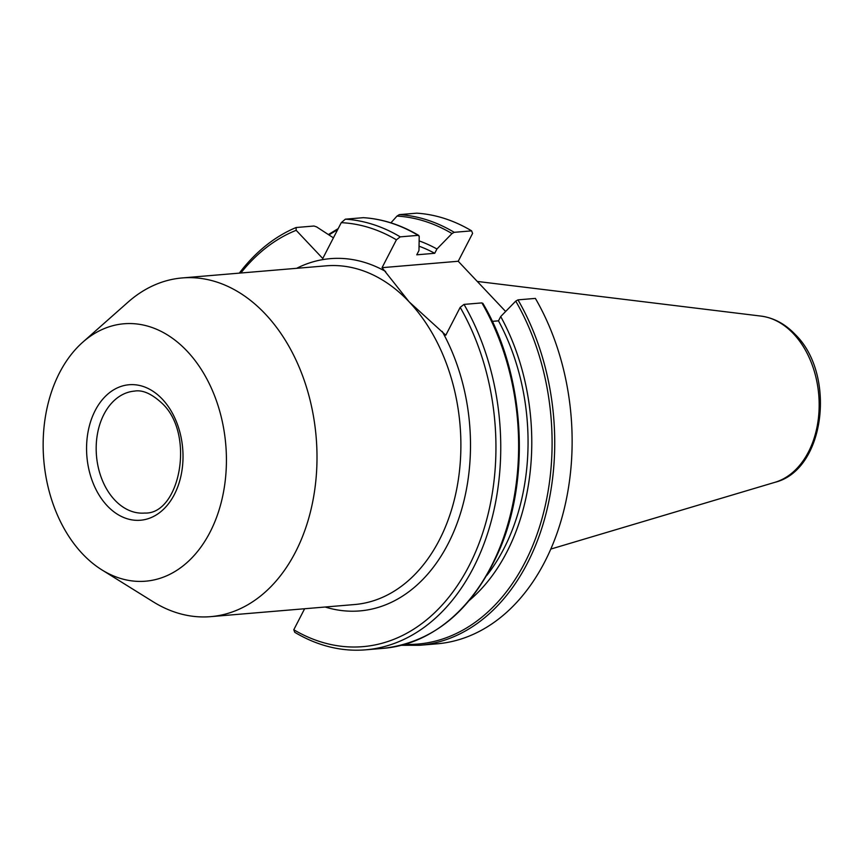 <?xml version="1.0" encoding="UTF-8"?>
<svg xmlns="http://www.w3.org/2000/svg" width="863" height="863" viewBox="0 0 863 863"><rect width="100%" height="100%" fill="white"/><g stroke="black" fill="none" stroke-linecap="round" stroke-linejoin="round"><path stroke-width="1.29" d="M82.481 553.83A129.159 91.316 -94.8 0 0 101.953 569.925A129.159 91.316 -94.8 0 0 215.772 519.44A129.159 91.316 -94.8 0 0 187.098 351.144A129.159 91.316 -94.8 0 0 82.783 342.19A129.159 91.316 -94.8 0 0 82.481 553.83M101.953 569.925L153.226 601.824A169.957 120.162 -94.8 0 0 210.68 616.646A169.957 120.162 -94.8 0 0 313.42 498.005A169.957 120.162 -94.8 0 0 265.254 313.949A169.957 120.162 -94.8 0 0 182.179 277.94A169.957 120.162 -94.8 0 0 128.004 302.169L82.783 342.19M333.42 237.843L316.635 226.915L314.003 226.02L296.117 227.519L296.171 230.313A212.611 150.313 -94.8 0 0 240.853 273.01M296.117 227.519A216.009 152.719 -94.8 0 0 239.31 273.139M505.632 311.478L458.221 261.262L472.59 233.409L471.619 230.853L454.218 232.32L451.985 233.56L436.937 248.997L434.715 253.291L416.753 254.812L418.976 250.507L419.213 236.322L418.124 235.351L400.238 236.861L396.419 239.817L382.05 267.67L409.138 301.845L445.804 335.211L460.184 307.368L464.003 304.402L481.878 302.902L482.978 303.862M296.171 230.313L322.762 258.49L341.263 222.665L345.351 219.17L363.431 217.67C382.503 218.922 400.961 224.865 418.814 235.48M396.419 239.817A212.611 150.313 -94.8 0 0 341.263 222.665M400.238 236.861A216.009 152.719 -94.8 0 0 345.351 219.17M434.715 253.291A191.198 135.178 -94.8 0 0 419.051 246.203M436.937 248.997A196.451 138.889 -94.8 0 0 419.138 240.896M390.907 222.848L396.991 216.084L399.332 214.628L416.732 213.172A216.009 152.719 -94.8 0 1 471.619 230.853M482.849 303.312C523.744 372.277 531.144 473.96 500.583 547.304C474.499 608.318 435.47 641.986 383.496 648.329L365.61 649.828A216.009 152.719 -94.8 0 1 294.758 632.309L293.787 629.753L304.628 608.749M293.787 629.753A212.611 150.313 -94.8 0 0 468.965 565.999A212.611 150.313 -94.8 0 0 460.184 307.368M365.61 649.828A216.009 152.719 -94.8 0 0 490.238 524.79A216.009 152.719 -94.8 0 0 464.003 304.402M492.298 321.36L498.48 320.842L500.702 316.548L515.75 301.111L517.983 299.86L535.384 298.404A216.009 152.719 -94.8 0 1 570.583 410.583A216.009 152.719 -94.8 0 1 571.457 420.971A216.009 152.719 -94.8 0 1 436.991 643.83L419.591 645.287A216.009 152.719 85.2 0 0 544.219 520.249A216.009 152.719 85.2 0 0 517.983 299.86M486.861 575.405A191.198 135.178 -94.8 0 0 498.48 320.842M469.386 600.389A196.451 138.889 -94.8 0 0 500.702 316.548M571.457 420.971L571.446 420.885A212.611 150.313 -94.8 0 0 570.583 410.659L570.583 410.583M419.213 236.322L418.124 235.351A216.009 152.719 -94.8 0 0 363.237 217.67M382.05 267.67L458.221 261.262M761.037 316.095C773.874 317.843 785.308 324.003 795.341 334.585C836.441 374.574 825.179 469.99 775.028 482.288A84.294 59.601 -94.8 0 0 818.297 419.138A84.294 59.601 -94.8 0 0 793.507 333.787A84.294 59.601 -94.8 0 0 761.037 316.095L477.261 281.435M107.26 505.826A67.983 48.058 -94.8 0 0 174.391 494.445A67.983 48.058 -94.8 0 0 162.32 399.148A67.983 48.058 -94.8 0 0 95.189 410.529A67.983 48.058 -94.8 0 0 107.26 505.826M114.801 500.087A61.187 43.258 -94.8 0 0 144.714 513.054C179.709 514.747 195.621 434.445 162.168 403.409C151.78 393.765 142.535 389.666 134.445 391.112A61.187 43.258 -94.8 0 0 97.465 433.83A61.187 43.258 -94.8 0 0 114.801 500.087M210.68 616.646L354.564 604.542A169.957 120.162 -94.8 0 0 457.304 485.901A169.957 120.162 -94.8 0 0 409.138 301.845A169.957 120.162 -94.8 0 0 326.063 265.836L182.179 277.94M337.584 229.795A214.65 151.759 -94.8 0 0 328.997 234.941M385.642 271.478A176.753 124.962 -94.8 0 0 296.645 268.307M451.985 233.56A214.65 151.759 -94.8 0 0 396.991 216.084M399.332 214.628A216.009 152.719 85.2 0 1 454.218 232.32M325.157 607.013A176.753 124.962 -94.8 0 0 453.755 531.737A176.753 124.962 -94.8 0 0 442.212 331.403M383.496 648.329A216.009 152.719 -94.8 0 0 508.124 523.28A216.009 152.719 -94.8 0 0 481.878 302.902M404.833 644.381A214.65 151.759 -94.8 0 0 539.105 528.21A214.65 151.759 -94.8 0 0 515.75 301.111M775.028 482.288L550.81 549.073M338.188 228.609L328.404 234.563M401.414 645.308L419.591 645.287"/></g></svg>
